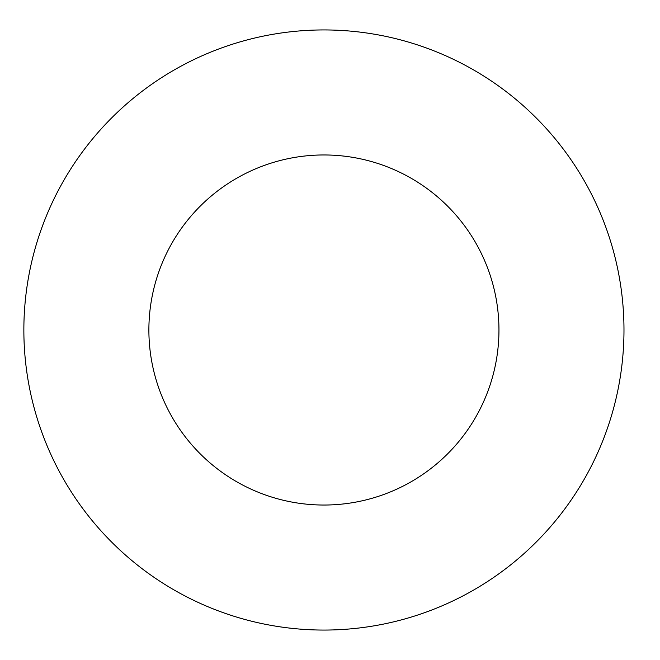 <?xml version="1.0" encoding="UTF-8"?>
<svg xmlns="http://www.w3.org/2000/svg" width="660" height="660" viewBox="0 0 660 660"><rect width="100%" height="100%" fill="white"/><g stroke="black" fill="none" stroke-linecap="round" stroke-linejoin="round"><path stroke-width="0.99" d="M498.952 330A175.032 175.032 0 0 1 236.404 481.585A175.032 175.032 0 0 1 236.404 178.414A175.032 175.032 0 0 1 498.952 330M623.981 330A300.052 300.052 0 0 1 173.893 589.858A300.052 300.052 0 0 1 173.893 70.141A300.052 300.052 0 0 1 623.981 330"/></g></svg>
